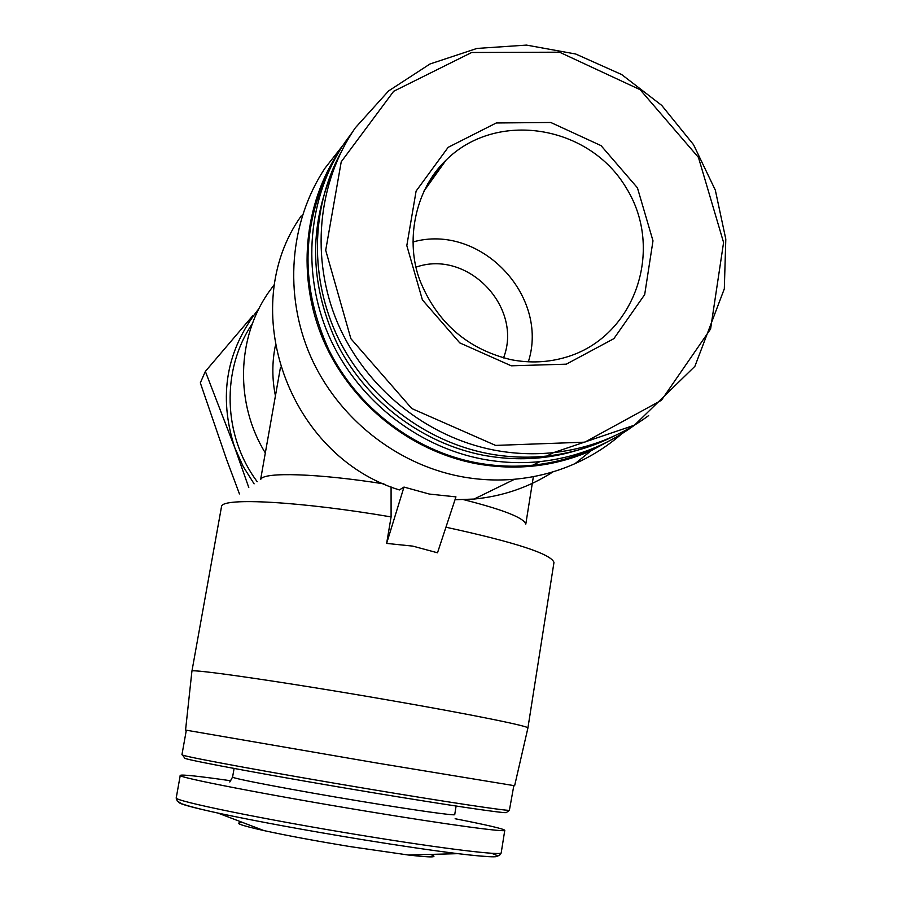 <?xml version="1.0" encoding="UTF-8"?>
<svg xmlns="http://www.w3.org/2000/svg" width="902" height="902" viewBox="0 0 902 902"><rect width="100%" height="100%" fill="white"/><g stroke="black" fill="none" stroke-linecap="round" stroke-linejoin="round"><path stroke-width="1.35" d="M416.002 267.161C467.462 248.918 523.374 307.12 503.519 357.914M427.435 184.256L428.946 184.121M275.426 395.843C272.032 379.111 271.987 362.491 275.302 345.962M265.312 452.951C235.061 403.848 236.549 338.543 268.322 292.699L274.659 284.074M386.631 543.41L412.744 546.116L437.504 552.791L455.95 496.878L429.352 494.059L403.983 487.069L386.631 543.41L391.096 516.914L391.085 486.9M403.983 487.069L399.36 489.944C288.279 455.905 235.828 307.751 301.234 215.916M621.715 433.862C607.711 446.05 592.152 455.972 575.07 463.617C555.936 472.096 535.788 477.305 514.625 479.233C496.63 480.811 478.624 479.909 460.618 476.504C395.854 464.113 337.652 417.694 310.536 356.2C283.611 294.616 289.474 222.027 324.855 168.37L343.267 144.861M318.958 193.411L320.977 191.28M575.262 454.687L573.097 456.626M553.185 471.769C529.282 487.193 502.91 496.292 474.08 499.054L455.014 499.742M257.217 481.713C222.817 435.767 221.069 369.527 252.447 323.525M248.783 487.52L234.734 447.572L205.363 371.41L252.695 315.824M254.105 483.855L243.123 466.379L234.734 447.572C218.126 396.136 226.21 349.796 258.987 308.552M511.265 365.806L459.783 342.895L422.407 299.904L406.813 245.592L416.104 191.077L448.147 147.342L496.269 122.976L550.784 122.48L601.036 145.628L637.421 187.796L652.992 240.834L644.682 294.604L613.867 338.656L566.309 364.171L511.265 365.806M613.529 436.297C592.659 446.873 570.402 453.469 546.736 456.062C527.151 458.137 507.522 457.303 487.835 453.559C424.718 441.315 367.475 397.478 338.43 338.543C309.623 279.485 310.638 208.768 340.392 153.453M598.409 442.408C562.025 458.329 523.679 462.613 483.359 455.251C422.858 443.513 367.757 402.36 338.554 346.537C309.6 286.475 308.056 227.101 333.909 168.415M634.523 425.158C606.618 445.656 575.07 457.81 539.892 461.632C520.657 463.572 501.399 462.703 482.096 459.039C415.619 446.219 355.907 398.177 328.441 334.789C301.178 271.31 307.92 196.783 344.97 142.324L352.411 132.154M598.838 445.983C578.171 456.344 556.151 462.737 532.766 465.195C513.813 467.112 494.826 466.255 475.805 462.647C413.714 450.662 357.406 407.648 328.779 349.75C300.558 287.31 301.099 226.616 330.403 167.659M616.686 436.884L591.126 450.696C554.595 466.65 516.102 470.945 475.647 463.594C409.779 450.91 350.63 403.329 323.48 340.516C296.521 277.624 303.286 203.796 340.088 149.856M205.363 371.41L200.323 382.865L226.571 459.422L239.458 493.935M383.925 483.889C317.955 473.415 263.88 471.847 260.847 479.221M525.697 524.017C523.859 517.827 503.192 509.709 463.696 499.674M391.096 516.914C300.783 501.489 223.369 497.363 221.588 506.225L191.912 671.268M387.116 699.839C285.438 682.171 188.744 668.202 191.912 671.201L185.564 730.068L375.886 762.866L514.625 785.732L527.907 728.038C530.556 726.471 470.077 714.181 387.116 699.839M527.907 727.97L553.975 562.442C551.111 553.975 515.098 542.237 445.938 527.219M513.824 785.653L509.382 810.334C505.03 810.751 446.885 802.025 371.32 789.419C277.839 773.882 186.985 757.24 182.587 755.064L181.945 754.715L186.319 730.259M506.608 812.352L506.191 812.657C501.783 813.142 444.562 804.64 370.361 792.283C278.571 777.05 189.296 760.578 184.854 758.3L184.504 757.804M455.127 818.734C486.753 824.924 503.305 828.769 504.782 830.268C506.98 832.636 447.719 824.665 367.317 811.36C268.852 795.181 176.082 777.118 180.253 775.382C181.685 774.356 198.53 776.148 230.799 780.76M430.243 854.408C439.229 857.498 431.9 857.701 408.279 855.006L350.427 846.64C316.264 841.036 287.434 835.692 263.925 830.584C239.842 825.172 232.896 822.534 243.089 822.647M412.879 241.995C479.999 222.873 549.645 295.484 528.346 361.803M495.593 445.408L411.786 408.538L350.878 338.678L325.701 250.282L341.227 161.796L393.655 91.294L471.69 52.485L559.522 52.192L640.138 89.693L698.441 157.399L723.584 242.491L710.596 328.993L661.38 400.33L584.8 442.172L495.593 445.408M493.879 450.064C426.285 436.974 365.569 387.95 337.788 323.378C310.209 258.716 317.357 182.937 355.309 127.836L388.57 90.955L429.995 63.986L476.944 48.437L526.509 45.1L575.713 54.019L621.658 74.539L661.696 105.365L693.514 144.658L715.32 190.119L725.806 239.12L724.317 288.832L694.89 366.325L634.501 425.158L553.569 452.624C533.725 454.721 513.824 453.864 493.879 450.064M648.651 415.596C620.632 436.264 588.938 448.598 553.569 452.624L546.736 456.062M456.108 806.038L454.732 814.596C456.096 816.039 414.796 810.244 360.281 801.202C293.86 790.242 230.145 778.088 232.592 777.028L229.785 782.011M504.77 830.347L501.219 852.74C503.305 855.953 443.818 848.827 363.269 835.635C264.624 819.625 171.876 800.548 176.251 797.785L177.22 801.021L181.888 803.829C188.822 806.275 200.842 809.353 217.934 813.063C192.836 807.606 179.802 804.032 178.81 802.352M491.184 853.236C505.672 857.847 494.6 857.994 457.968 853.664C432.565 850.53 400.589 845.828 362.052 839.582C304.414 830.099 256.371 821.26 217.934 813.063L263.925 830.584M427.537 184.087L446.05 160.139C496.416 109.954 588.882 124.904 626.123 187.717C664.977 249.561 634.974 336.931 566.309 357.124C548.326 362.514 529.88 363.348 510.949 359.661C467.462 349.108 437.143 322.758 419.982 280.612C405.359 242.615 414.052 190.762 446.05 160.139L423.658 191.528M514.625 479.233L474.08 499.054M539.892 461.632L532.766 465.195M591.126 450.696L575.07 463.617M280.499 367.204L260.644 479.357M535.416 463.876L535.247 464.925M533.375 476.628L525.787 524.141M506.191 812.657L509.382 810.334M184.854 758.3L182.587 755.064M234.092 768.459L232.592 777.028M180.253 775.382L176.251 797.785M501.219 852.74L499.392 855.513L494.307 856.674C487.215 856.753 475.106 855.75 457.968 853.664L408.279 855.006"/></g></svg>
